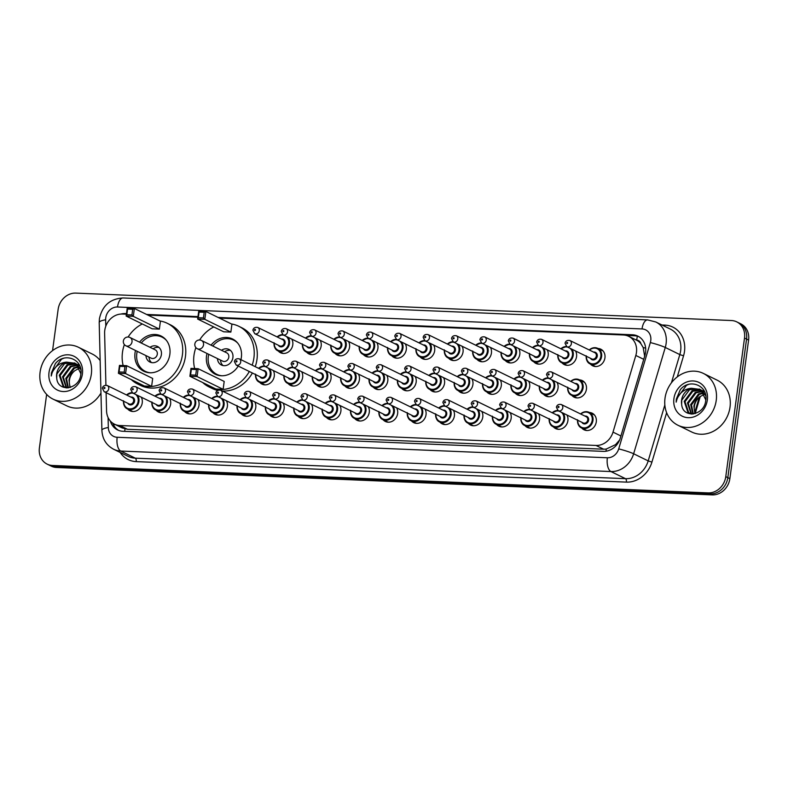 <?xml version="1.0" encoding="UTF-8"?>
<svg xmlns="http://www.w3.org/2000/svg" width="788" height="788" viewBox="0 0 788 788"><rect width="100%" height="100%" fill="white"/><g stroke="black" fill="none" stroke-linecap="round" stroke-linejoin="round"><path stroke-width="1.18" d="M566.887 414.971A9.239 8.038 116.1 0 1 567.912 420.644A9.239 8.038 116.1 0 1 555.648 428.603A9.239 8.038 116.1 0 1 553.393 426.85M538.509 413.779A9.239 8.038 116.1 0 1 539.534 419.462A9.239 8.038 116.1 0 1 527.27 427.411A9.239 8.038 116.1 0 1 525.015 425.668M510.131 412.597A9.239 8.038 116.1 0 1 511.156 418.27A9.239 8.038 116.1 0 1 498.893 426.229A9.239 8.038 116.1 0 1 496.637 424.476M481.764 411.405A9.239 8.038 116.1 0 1 482.778 417.088A9.239 8.038 116.1 0 1 470.525 425.037A9.239 8.038 116.1 0 1 468.259 423.294M453.386 410.223A9.239 8.038 116.1 0 1 454.4 415.897A9.239 8.038 116.1 0 1 442.147 423.855A9.239 8.038 116.1 0 1 439.881 422.102M425.008 409.031A9.239 8.038 116.1 0 1 426.022 414.715A9.239 8.038 116.1 0 1 413.769 422.663A9.239 8.038 116.1 0 1 411.503 420.92M396.63 407.849A9.239 8.038 116.1 0 1 397.644 413.523A9.239 8.038 116.1 0 1 385.391 421.481A9.239 8.038 116.1 0 1 383.126 419.728M368.252 406.657A9.239 8.038 116.1 0 1 369.267 412.341A9.239 8.038 116.1 0 1 357.013 420.29A9.239 8.038 116.1 0 1 354.748 418.546M339.874 405.475A9.239 8.038 116.1 0 1 340.889 411.149A9.239 8.038 116.1 0 1 328.635 419.108A9.239 8.038 116.1 0 1 326.38 417.354M311.496 404.283A9.239 8.038 116.1 0 1 312.511 409.957A9.239 8.038 116.1 0 1 300.258 417.916A9.239 8.038 116.1 0 1 298.002 416.163M283.119 403.101A9.239 8.038 116.1 0 1 284.133 408.775A9.239 8.038 116.1 0 1 271.88 416.734A9.239 8.038 116.1 0 1 269.624 414.981M254.741 401.91A9.239 8.038 116.1 0 1 255.765 407.583A9.239 8.038 116.1 0 1 243.502 415.542A9.239 8.038 116.1 0 1 241.246 413.789M226.363 400.728A9.239 8.038 116.1 0 1 227.387 406.401A9.239 8.038 116.1 0 1 215.124 414.35A9.239 8.038 116.1 0 1 212.868 412.607M197.985 399.536A9.239 8.038 116.1 0 1 199.009 405.209A9.239 8.038 116.1 0 1 186.746 413.168A9.239 8.038 116.1 0 1 184.49 411.415M169.607 398.354A9.239 8.038 116.1 0 1 170.632 404.027A9.239 8.038 116.1 0 1 158.368 411.976A9.239 8.038 116.1 0 1 156.113 410.233M141.229 397.162A9.239 8.038 116.1 0 1 142.254 402.835A9.239 8.038 116.1 0 1 129.99 410.794A9.239 8.038 116.1 0 1 127.735 409.041M589.385 412.479A9.239 8.038 116.1 0 1 592.152 413.188A9.239 8.038 116.1 0 1 596.289 421.836A9.239 8.038 116.1 0 1 584.026 429.785A9.239 8.038 116.1 0 1 581.771 428.042M557.027 382.377A9.239 8.038 116.1 0 1 558.042 388.06A9.239 8.038 116.1 0 1 545.788 396.009A9.239 8.038 116.1 0 1 543.533 394.266M528.649 381.195A9.239 8.038 116.1 0 1 529.674 386.869A9.239 8.038 116.1 0 1 517.411 394.827A9.239 8.038 116.1 0 1 515.155 393.074M500.272 380.003A9.239 8.038 116.1 0 1 501.296 385.687A9.239 8.038 116.1 0 1 489.033 393.636A9.239 8.038 116.1 0 1 486.777 391.892M471.894 378.821A9.239 8.038 116.1 0 1 472.918 384.495A9.239 8.038 116.1 0 1 460.655 392.454A9.239 8.038 116.1 0 1 458.399 390.7M443.516 377.629A9.239 8.038 116.1 0 1 444.54 383.313A9.239 8.038 116.1 0 1 432.277 391.262A9.239 8.038 116.1 0 1 430.021 389.518M415.138 376.447A9.239 8.038 116.1 0 1 416.163 382.121A9.239 8.038 116.1 0 1 403.899 390.08A9.239 8.038 116.1 0 1 401.644 388.326M386.76 375.255A9.239 8.038 116.1 0 1 387.785 380.939A9.239 8.038 116.1 0 1 375.521 388.888A9.239 8.038 116.1 0 1 373.266 387.144M358.392 374.073A9.239 8.038 116.1 0 1 359.407 379.747A9.239 8.038 116.1 0 1 347.153 387.706A9.239 8.038 116.1 0 1 344.888 385.953M330.014 372.882A9.239 8.038 116.1 0 1 331.029 378.565A9.239 8.038 116.1 0 1 318.776 386.514A9.239 8.038 116.1 0 1 316.51 384.771M301.637 371.7A9.239 8.038 116.1 0 1 302.651 377.373A9.239 8.038 116.1 0 1 290.398 385.332A9.239 8.038 116.1 0 1 288.132 383.579M273.259 370.508A9.239 8.038 116.1 0 1 274.273 376.191A9.239 8.038 116.1 0 1 262.02 384.14A9.239 8.038 116.1 0 1 259.754 382.397M579.525 379.895A9.239 8.038 116.1 0 1 582.293 380.604A9.239 8.038 116.1 0 1 586.42 389.242A9.239 8.038 116.1 0 1 574.166 397.201A9.239 8.038 116.1 0 1 571.911 395.448M433.656 345.046A9.239 8.038 116.1 0 1 434.671 350.719A9.239 8.038 116.1 0 1 422.417 358.678A9.239 8.038 116.1 0 1 420.162 356.925M405.278 343.854A9.239 8.038 116.1 0 1 406.303 349.537A9.239 8.038 116.1 0 1 394.039 357.486A9.239 8.038 116.1 0 1 391.784 355.743M547.168 349.793A9.239 8.038 116.1 0 1 548.182 355.467A9.239 8.038 116.1 0 1 535.929 363.426A9.239 8.038 116.1 0 1 533.663 361.672M376.9 342.672A9.239 8.038 116.1 0 1 377.925 348.345A9.239 8.038 116.1 0 1 365.662 356.304A9.239 8.038 116.1 0 1 363.406 354.551M575.545 350.975A9.239 8.038 116.1 0 1 576.56 356.659A9.239 8.038 116.1 0 1 564.306 364.608A9.239 8.038 116.1 0 1 562.041 362.864M462.034 346.228A9.239 8.038 116.1 0 1 463.048 351.911A9.239 8.038 116.1 0 1 450.795 359.86A9.239 8.038 116.1 0 1 448.539 358.116M518.79 348.601A9.239 8.038 116.1 0 1 519.804 354.285A9.239 8.038 116.1 0 1 507.551 362.234A9.239 8.038 116.1 0 1 505.285 360.49M490.412 347.419A9.239 8.038 116.1 0 1 491.426 353.093A9.239 8.038 116.1 0 1 479.173 361.052A9.239 8.038 116.1 0 1 476.917 359.298M348.523 341.48A9.239 8.038 116.1 0 1 349.547 347.163A9.239 8.038 116.1 0 1 337.284 355.112A9.239 8.038 116.1 0 1 335.028 353.369M320.145 340.298A9.239 8.038 116.1 0 1 321.169 345.971A9.239 8.038 116.1 0 1 308.906 353.93A9.239 8.038 116.1 0 1 306.65 352.177M291.767 339.106A9.239 8.038 116.1 0 1 292.791 344.789A9.239 8.038 116.1 0 1 280.528 352.738A9.239 8.038 116.1 0 1 278.272 350.995M598.033 348.493A9.239 8.038 116.1 0 1 600.801 349.202A9.239 8.038 116.1 0 1 604.938 357.841A9.239 8.038 116.1 0 1 592.684 365.799A9.239 8.038 116.1 0 1 590.419 364.046M106.104 392.67L106.557 410.922A17.326 15.08 -63.9 0 0 114.467 424.18A17.326 15.08 -63.9 0 0 119.806 425.52L595.994 445.447A17.326 15.08 -63.9 0 0 613.015 432.11L635.817 355.457A17.326 15.08 -63.9 0 0 636.448 352.531A17.326 15.08 -63.9 0 0 628.706 336.328A17.326 15.08 -63.9 0 0 623.367 334.989L219.438 318.096M644.702 356.57L643.185 347.528L640.92 343.745A5.772 5.023 -63.9 0 0 636.665 340.111A17.326 7.969 -87.6 0 1 637.423 336.21M636.665 340.111L636.399 340.101A17.326 15.08 116.1 0 1 640.92 343.745M114.467 424.18L122.14 427.933L127.479 429.283L603.667 449.199L606.228 449.071L615.556 444.639L619.604 440.009M636.399 340.101L628.706 336.328M126.395 314.205L122.435 314.038A17.326 15.08 -63.9 0 0 104.617 333.235L105.917 385.174M197.896 317.19L147.927 315.101M110.33 421.009A17.326 15.08 -63.9 0 0 117.589 429.943A17.326 15.08 -63.9 0 0 122.918 431.282L603.273 451.376A17.326 15.08 -63.9 0 0 620.294 438.049L644.939 355.24A17.326 15.08 -63.9 0 0 645.569 352.315A17.326 15.08 -63.9 0 0 637.817 336.112A17.326 15.08 -63.9 0 0 632.488 334.772L218.089 317.436M626.273 335.432L634.527 335.777A17.326 15.08 116.1 0 1 638.822 336.663M52.56 350.611L58.135 309.359A17.326 15.08 116.1 0 1 75.786 293.106L731.431 320.529A17.326 15.08 116.1 0 1 736.76 321.868A17.326 15.08 116.1 0 1 744.512 338.072L725.778 476.641A17.326 15.08 116.1 0 1 708.126 492.894L52.481 465.472A17.326 15.08 116.1 0 1 47.152 464.132A17.326 15.08 116.1 0 1 39.4 447.929L46.64 394.394M736.76 321.868L740.848 323.868A17.326 15.08 116.1 0 1 748.6 340.071L729.865 478.641L727.826 477.636A17.326 15.08 116.1 0 1 710.175 493.899L54.53 466.466A17.326 15.08 116.1 0 1 49.191 465.127A17.326 15.08 116.1 0 0 54.53 466.466L710.175 493.899A17.326 15.08 116.1 0 0 727.826 477.636L746.561 339.076L727.826 477.636L725.778 476.641M738.809 322.873A17.326 15.08 116.1 0 1 746.561 339.076A17.326 15.08 116.1 0 0 738.809 322.873M197.975 316.599L146.588 314.451M126.474 313.604L125.39 313.565A17.326 15.08 -63.9 0 0 121.027 314.048M118.624 430.396A17.326 15.08 116.1 0 1 112.753 423.176M729.865 478.641A17.326 15.08 116.1 0 1 712.214 494.894L56.569 467.471A17.326 15.08 116.1 0 1 51.24 466.132L47.152 464.132M665.013 398.245A28.87 25.127 116.1 0 1 703.32 373.394A28.87 25.127 116.1 0 1 716.233 400.393A28.87 25.127 116.1 0 1 677.926 425.244A28.87 25.127 116.1 0 1 665.013 398.245M703.32 373.394L717.11 380.141A28.87 25.127 116.1 0 1 730.023 407.14A28.87 25.127 116.1 0 1 691.716 432.001L677.926 425.244M701.192 390.218L692.819 391.232L684.999 401.752L688.761 412.754L689.825 413.444M690.219 413.661L691.086 414.025M700.818 389.952L692.012 390.838L684.191 401.358L687.944 412.36L691.913 414.055M702.571 391.498L696.06 392.818L688.239 403.338L691.559 413.995M702.236 391.153L695.252 392.424L687.431 402.944L691.115 413.887M703.792 393.104L699.311 394.404L691.49 404.924L693.322 413.966M703.507 392.67L698.493 394.01L690.672 404.53L692.849 414.015M695.371 413.503A13.051 11.357 116.1 0 1 694.366 406.332A13.051 11.357 116.1 0 1 699.665 396.886C696.523 399.339 694.612 402.412 693.923 406.115L694.849 413.661M705.703 395.684L701.694 390.395L700.079 389.42L691.401 388.257A13.051 11.357 116.1 0 0 681.6 400.087A13.051 11.357 116.1 0 0 681.64 404.086C682.428 419.019 704.374 415.769 705.693 400.678C708.648 385.647 689.52 377.856 680.29 389.735L676.321 399.083L676.163 402.146L676.971 399.201C679.65 392.641 684.457 388.986 691.401 388.257M699.665 389.223L689.579 389.646L681.758 400.166L681.64 404.086M705.792 399.9L700.887 389.991L699.271 389.016M704.541 391.705L702.512 390.612L704.669 392M707.328 400.018A18.823 16.39 116.1 0 1 688.141 417.689A18.823 16.39 116.1 0 1 673.917 398.62A18.823 16.39 116.1 0 1 693.105 380.949A18.823 16.39 116.1 0 1 707.328 400.018M699.665 396.886L704.433 394.246M688.416 384.465L686.447 385.322L676.409 399.122L676.163 402.146M194.675 368.548A33.776 29.402 116.1 0 1 193.976 355.368A33.776 29.402 116.1 0 1 195.887 347.587M199.62 340.002A4.62 4.62 0 0 0 197.394 348.769A4.62 4.019 -63.9 0 0 198.822 349.123A4.62 4.019 -63.9 0 0 203.531 344.789A4.62 4.019 -63.9 0 0 201.462 340.475A4.62 4.62 0 0 0 199.62 340.002A33.776 29.402 116.1 0 1 213.784 326.951M231.436 323.966A33.776 29.402 116.1 0 1 238.794 326.281A33.776 29.402 116.1 0 1 253.913 357.87A33.776 29.402 116.1 0 1 252.17 365.179M238.794 326.281L241.857 327.788A33.776 29.402 116.1 0 1 256.977 359.377A33.776 29.402 116.1 0 1 255.233 366.676M211.056 345.174A19.631 17.09 116.1 0 1 232.578 338.988A19.631 17.09 116.1 0 1 241.364 357.348A19.631 17.09 116.1 0 1 240.921 359.663M238.222 366.065A19.631 17.09 116.1 0 1 215.311 374.251A19.631 17.09 116.1 0 1 206.525 355.89A19.631 17.09 116.1 0 1 206.998 353.467M230.864 332.103L231.928 324.213L205.885 311.457L204.821 319.347L230.864 332.103L223.694 331.797L197.65 319.051L198.714 311.161L205.885 311.457L204.2 312.294L199.078 312.078L198.31 317.712L203.432 317.928L204.2 312.294M249.323 371.503A33.776 29.402 116.1 0 1 209.096 386.957A33.776 29.402 116.1 0 1 202.743 382.564M223.132 389.331L224.196 381.441L198.143 368.695L197.079 376.575L223.132 389.331L215.961 389.026L189.908 376.28L190.972 368.39L198.143 368.695L196.458 369.523L191.336 369.306L190.578 374.94L195.7 375.157L196.458 369.523M252.387 373A33.776 29.402 116.1 0 1 222.393 391.065M217.557 390.385A33.776 29.402 116.1 0 1 212.159 388.454L209.096 386.957M203.432 317.928L204.821 319.347L197.65 319.051L198.31 317.712M195.7 375.157L197.079 376.575L189.908 376.28L190.578 374.94M191.336 369.306L190.972 368.39M199.078 312.078L198.714 311.161M221.98 375.787A19.05 16.587 116.1 0 1 216.838 374.359A19.05 16.587 116.1 0 1 208.318 356.54A19.05 16.587 116.1 0 1 208.741 354.324M212.799 346.021A19.05 16.587 116.1 0 1 233.603 340.13A19.05 16.587 116.1 0 1 237.877 343.312M217.458 358.589A8.658 7.535 -63.9 0 0 221.408 365.021A8.658 7.535 -63.9 0 0 232.903 357.565A8.658 7.535 -63.9 0 0 229.032 349.468A8.658 7.535 -63.9 0 0 221.526 350.296M197.394 348.769L222.679 361.14A4.62 4.019 -63.9 0 0 228.806 357.171A4.62 4.019 -63.9 0 0 226.737 352.847L201.462 340.475M230.46 350.424A8.658 7.535 -63.9 0 0 224.59 351.793M220.532 360.086A8.658 7.535 -63.9 0 0 223.043 365.573M123.164 365.553A33.776 29.402 116.1 0 1 122.475 352.374A33.776 29.402 116.1 0 1 124.386 344.592M128.119 337.018A4.62 4.62 0 0 0 125.893 345.774A4.62 4.019 -63.9 0 0 127.311 346.139A4.62 4.019 -63.9 0 0 132.02 341.795A4.62 4.019 -63.9 0 0 129.951 337.481A4.62 4.62 0 0 0 128.119 337.018A33.776 29.402 116.1 0 1 142.283 323.957M159.925 320.972A33.776 29.402 116.1 0 1 167.292 323.297A33.776 29.402 116.1 0 1 182.402 354.886A33.776 29.402 116.1 0 1 137.585 383.963A33.776 29.402 116.1 0 1 131.241 379.57M167.292 323.297L170.356 324.794A33.776 29.402 116.1 0 1 185.466 356.383A33.776 29.402 116.1 0 1 140.648 385.47L137.585 383.963M139.555 342.179A19.631 17.09 116.1 0 1 161.067 335.993A19.631 17.09 116.1 0 1 169.853 354.354A19.631 17.09 116.1 0 1 143.81 371.266A19.631 17.09 116.1 0 1 135.024 352.906A19.631 17.09 116.1 0 1 135.487 350.473M159.363 329.108L160.427 321.218L134.374 308.472L133.31 316.352L159.363 329.108L152.192 328.803L126.139 316.057L127.203 308.167L134.374 308.472L132.689 309.3L127.567 309.093L126.809 314.727L131.931 314.934L132.689 309.3M151.621 386.337L152.685 378.447L126.641 365.701L125.578 373.591L151.621 386.337L144.45 386.041L118.407 373.285L119.471 365.396L126.641 365.701L124.957 366.538L119.835 366.321L119.067 371.956L124.189 372.163L124.957 366.538M131.931 314.934L133.31 316.352L126.139 316.057L126.809 314.727M124.189 372.163L125.578 373.591L118.407 373.285L119.067 371.956M119.835 366.321L119.471 365.396M127.567 309.093L127.203 308.167M150.469 372.793A19.05 16.587 116.1 0 1 145.337 371.365A19.05 16.587 116.1 0 1 136.807 353.546A19.05 16.587 116.1 0 1 137.23 351.33M141.298 343.036A19.05 16.587 116.1 0 1 162.092 337.146A19.05 16.587 116.1 0 1 166.367 340.327M145.957 355.595A8.658 7.535 -63.9 0 0 149.907 362.037A8.658 7.535 -63.9 0 0 161.402 354.58A8.658 7.535 -63.9 0 0 157.521 346.474A8.658 7.535 -63.9 0 0 150.016 347.301M125.893 345.774L151.168 358.156A4.62 4.019 -63.9 0 0 157.304 354.176A4.62 4.019 -63.9 0 0 155.236 349.852L129.951 337.481M158.959 347.429A8.658 7.535 -63.9 0 0 153.079 348.798M149.021 357.102A8.658 7.535 -63.9 0 0 151.532 362.579M40.099 372.103A28.87 25.127 116.1 0 1 78.406 347.252A28.87 25.127 116.1 0 1 91.319 374.251A28.87 25.127 116.1 0 1 53.013 399.112A28.87 25.127 116.1 0 1 40.099 372.103M78.406 347.252L92.196 353.999A28.87 25.127 116.1 0 1 100.155 360.569M76.278 364.076L67.906 365.09L60.085 375.61L63.848 386.613L64.912 387.302M65.315 387.519L66.172 387.883M75.914 363.81L67.098 364.696L59.277 375.216L63.04 386.219L67 387.913M77.657 365.356L71.156 366.676L63.335 377.196L66.645 387.854M77.323 365.011L70.339 366.282L62.518 376.802L66.202 387.745M78.879 366.962L74.397 368.262L66.576 378.782L68.408 387.824M78.593 366.528L73.589 367.868L65.768 378.388L67.935 387.873M70.457 387.361A13.051 11.357 116.1 0 1 69.452 380.19A13.051 11.357 116.1 0 1 74.752 370.744C71.609 373.197 69.699 376.28 69.009 379.974L69.935 387.519M80.8 369.542L76.791 364.253L75.165 363.278L66.487 362.116A13.051 11.357 116.1 0 0 56.687 373.945A13.051 11.357 116.1 0 0 56.726 377.945C57.514 392.877 79.46 389.627 80.78 374.536C83.735 359.505 64.606 351.724 55.377 363.593L51.407 372.941L51.25 376.004L52.057 373.059C54.736 366.499 59.543 362.844 66.487 362.116M74.761 363.081L64.665 363.504L56.844 374.024L56.726 377.945M80.878 373.758L75.973 363.849L74.358 362.874M79.627 365.563L77.598 364.47L79.765 365.859M82.415 373.876A18.823 16.39 116.1 0 1 63.227 391.547A18.823 16.39 116.1 0 1 49.014 372.478A18.823 16.39 116.1 0 1 68.192 354.807A18.823 16.39 116.1 0 1 82.415 373.876M74.752 370.744L79.519 368.104M100.963 393.045A28.87 25.127 116.1 0 1 66.803 405.859L53.013 399.112M63.503 358.323L61.533 359.18L51.496 372.98L51.25 376.004M643.717 359.328L635.817 355.457M606.061 451.219A17.326 7.969 -87.6 0 1 606.228 449.071M615.556 444.639A17.326 1.615 16.6 0 1 616.649 444.934M124.78 431.361A17.326 7.969 -87.6 0 1 124.967 428.938M643.185 347.528A17.326 1.615 16.6 0 1 645.668 348.197M113.561 424.978A17.326 4.383 -1.4 0 1 114.999 424.436M620.914 435.981L613.015 432.11M603.667 449.199L595.994 445.447M127.479 429.283L119.806 425.52M634.527 335.777L632.488 334.772M108.084 417.561L108.33 427.539A11.544 10.047 -63.9 0 0 117.166 437.271L607.361 457.779A11.544 10.047 -63.9 0 0 618.708 448.894L650.336 342.583A11.544 10.047 -63.9 0 0 650.76 340.633A11.544 10.047 -63.9 0 0 642.033 328.941L117.52 306.995A11.544 10.047 -63.9 0 0 105.75 317.84A11.544 10.047 -63.9 0 0 105.641 319.8L105.799 326.193M655.774 321.967A23.098 20.104 116.1 0 1 666.106 343.568A23.098 20.104 116.1 0 1 665.269 347.469L679.817 354.59A23.098 20.104 -63.9 0 0 680.665 350.69A23.098 20.104 -63.9 0 0 670.332 329.089L655.774 321.967L647.628 319.908A11.544 5.309 92.4 0 0 642.033 328.941M647.628 319.908L123.105 297.962C110.133 298.731 102.233 305.665 99.416 318.785L99.199 322.587A11.544 2.916 -1.4 0 1 105.641 319.8M661.95 324.991L664.875 325.109A2.886 1.33 -87.6 0 1 664.58 326.281M664.875 325.109A25.984 22.616 116.1 0 1 684.496 351.418A25.984 22.616 116.1 0 1 683.551 355.812L677.276 376.9M666.628 412.705L651.922 462.113A25.984 22.616 116.1 0 1 626.391 482.118L136.196 461.61A25.984 22.616 116.1 0 1 120.16 452.45M708.126 492.894L712.214 494.894M744.512 338.072L748.6 340.071M52.481 465.472L56.569 467.471M650.336 342.583A11.544 1.074 16.6 0 1 665.269 347.469L633.641 453.77L648.189 460.901L664.836 404.943M618.708 448.894A11.544 1.074 16.6 0 1 633.641 453.77A23.098 20.104 116.1 0 1 610.936 471.549L625.495 478.671A23.098 20.104 -63.9 0 0 648.189 460.901L651.922 462.113M671.425 382.801L679.817 354.59L683.551 355.812M607.361 457.779A11.544 5.309 92.4 0 0 610.936 471.549L120.741 451.041L135.3 458.163L625.495 478.671A2.886 1.33 -87.6 0 1 626.391 482.118M117.166 437.271A11.544 5.309 92.4 0 0 120.741 451.041A23.098 20.104 116.1 0 1 113.639 449.249L128.188 456.38A23.098 20.104 -63.9 0 0 135.3 458.163A2.886 1.33 -87.6 0 1 136.196 461.61M99.199 322.587L101.898 430.327A11.544 2.916 -1.4 0 1 108.33 427.539M123.105 297.962A11.544 5.309 92.4 0 0 117.52 306.995M126.415 314.057L125.39 313.565M694.839 412.154L699.291 397.191M589.257 349.98A8.658 7.535 116.1 0 1 597.737 348.345A8.658 7.535 116.1 0 1 601.618 356.442A8.658 7.535 116.1 0 1 590.123 363.908A8.658 7.535 116.1 0 1 586.203 356.196M586.449 356.314A8.087 7.033 -63.9 0 0 592.891 363.889A8.087 7.033 -63.9 0 0 600.85 356.304A8.087 7.033 -63.9 0 0 597.481 348.867A8.087 7.033 -63.9 0 0 589.493 350.089M593.571 352.088A4.038 3.516 116.1 0 1 597.265 356.146A4.038 3.516 116.1 0 1 594.349 359.771A4.038 3.516 116.1 0 1 590.527 358.313M566.877 346.74L591.896 358.983A3.467 3.014 -63.9 0 0 594.95 352.768L569.921 340.514A3.467 3.014 116.1 0 1 566.877 346.74L565.026 343.213C565.626 340.958 567.261 340.052 569.921 340.514M566.611 342.977A0.581 0.502 -63.9 0 0 567.636 343.016A0.581 0.502 -63.9 0 0 566.611 342.977M571.743 349.114A8.658 7.535 116.1 0 1 573.24 355.26A8.658 7.535 116.1 0 1 561.745 362.716A8.658 7.535 116.1 0 1 557.825 355.014M558.071 355.132A8.087 7.033 -63.9 0 0 564.513 362.707A8.087 7.033 -63.9 0 0 572.472 355.112A8.087 7.033 -63.9 0 0 569.951 348.247M565.193 350.906A4.038 3.516 116.1 0 1 568.887 354.964A4.038 3.516 116.1 0 1 565.971 358.589A4.038 3.516 116.1 0 1 562.149 357.131M538.5 345.548L563.519 357.801A3.467 3.014 -63.9 0 0 566.572 351.576L541.543 339.323A3.467 3.014 116.1 0 1 538.5 345.548L536.648 342.031C537.249 339.766 538.884 338.87 541.543 339.323M538.234 341.785A0.581 0.502 -63.9 0 0 539.258 341.834A0.581 0.502 -63.9 0 0 538.234 341.785M560.879 348.788A8.658 7.535 116.1 0 1 566.444 346.484L560.81 348.759M567.636 347.104A8.087 7.033 -63.9 0 0 561.115 348.907M543.365 347.932A8.658 7.535 116.1 0 1 544.863 354.068A8.658 7.535 116.1 0 1 533.368 361.534A8.658 7.535 116.1 0 1 529.447 353.822M529.694 353.94A8.087 7.033 -63.9 0 0 536.135 361.515A8.087 7.033 -63.9 0 0 544.094 353.93A8.087 7.033 -63.9 0 0 541.573 347.055M536.815 349.714A4.038 3.516 116.1 0 1 540.509 353.773A4.038 3.516 116.1 0 1 537.593 357.397A4.038 3.516 116.1 0 1 533.771 355.94M510.122 344.356L535.141 356.609A3.467 3.014 -63.9 0 0 538.194 350.394L513.165 338.141A3.467 3.014 116.1 0 1 510.122 344.356L508.27 340.84C508.871 338.574 510.506 337.678 513.165 338.141M509.856 340.603A0.581 0.502 -63.9 0 0 510.88 340.643A0.581 0.502 -63.9 0 0 509.856 340.603M532.501 347.597A8.658 7.535 116.1 0 1 538.066 345.292L532.432 347.567M539.258 345.922A8.087 7.033 -63.9 0 0 532.737 347.715M514.988 346.74A8.658 7.535 116.1 0 1 516.485 352.886A8.658 7.535 116.1 0 1 504.99 360.343A8.658 7.535 116.1 0 1 501.07 352.64M501.316 352.758A8.087 7.033 -63.9 0 0 507.758 360.333A8.087 7.033 -63.9 0 0 515.716 352.738A8.087 7.033 -63.9 0 0 513.195 345.863M508.447 348.532A4.038 3.516 116.1 0 1 512.131 352.591A4.038 3.516 116.1 0 1 509.215 356.215A4.038 3.516 116.1 0 1 505.394 354.758M481.744 343.174L506.773 355.427A3.467 3.014 -63.9 0 0 509.816 349.202L484.787 336.949A3.467 3.014 116.1 0 1 481.744 343.174L479.892 339.658C480.493 337.392 482.128 336.486 484.787 336.949M481.478 339.411A0.581 0.502 -63.9 0 0 482.502 339.461A0.581 0.502 -63.9 0 0 481.478 339.411M504.123 346.415A8.658 7.535 116.1 0 1 509.688 344.11L504.054 346.385M510.88 344.73A8.087 7.033 -63.9 0 0 504.359 346.533M486.61 345.558A8.658 7.535 116.1 0 1 488.107 351.694A8.658 7.535 116.1 0 1 476.612 359.151A8.658 7.535 116.1 0 1 472.692 351.448M472.938 351.566A8.087 7.033 -63.9 0 0 479.38 359.141A8.087 7.033 -63.9 0 0 487.339 351.556A8.087 7.033 -63.9 0 0 484.817 344.681M480.069 347.341A4.038 3.516 116.1 0 1 483.753 351.399A4.038 3.516 116.1 0 1 480.838 355.024A4.038 3.516 116.1 0 1 477.016 353.566M453.366 341.982L478.395 354.236A3.467 3.014 -63.9 0 0 481.438 348.01L456.41 335.767A3.467 3.014 116.1 0 1 453.366 341.982L451.514 338.466C452.125 336.2 453.75 335.304 456.41 335.767M453.1 338.229A0.581 0.502 -63.9 0 0 454.124 338.269A0.581 0.502 -63.9 0 0 453.1 338.229M475.745 345.223A8.658 7.535 116.1 0 1 481.31 342.918M482.502 343.548A8.087 7.033 -63.9 0 0 475.982 345.341M458.232 344.366A8.658 7.535 116.1 0 1 459.729 350.512A8.658 7.535 116.1 0 1 448.244 357.969A8.658 7.535 116.1 0 1 444.324 350.266M444.56 350.384A8.087 7.033 -63.9 0 0 451.012 357.959A8.087 7.033 -63.9 0 0 458.961 350.364A8.087 7.033 -63.9 0 0 456.439 343.489M451.691 346.159A4.038 3.516 116.1 0 1 455.375 350.217A4.038 3.516 116.1 0 1 452.46 353.842A4.038 3.516 116.1 0 1 448.638 352.384M424.988 340.8L450.017 353.054A3.467 3.014 -63.9 0 0 453.061 346.828L428.032 334.575A3.467 3.014 116.1 0 1 424.988 340.8L423.136 337.284C423.747 335.018 425.372 334.112 428.032 334.575M424.722 337.037A0.581 0.502 -63.9 0 0 425.747 337.087A0.581 0.502 -63.9 0 0 424.722 337.037M447.367 344.041A8.658 7.535 116.1 0 1 452.933 341.736M454.134 342.356A8.087 7.033 -63.9 0 0 447.604 344.159M429.854 343.184A8.658 7.535 116.1 0 1 431.351 349.32A8.658 7.535 116.1 0 1 419.866 356.777A8.658 7.535 116.1 0 1 415.946 349.074M416.182 349.192A8.087 7.033 -63.9 0 0 422.634 356.767A8.087 7.033 -63.9 0 0 430.583 349.173A8.087 7.033 -63.9 0 0 428.071 342.307M423.314 344.967A4.038 3.516 116.1 0 1 426.998 349.025A4.038 3.516 116.1 0 1 424.082 352.65A4.038 3.516 116.1 0 1 420.26 351.192M396.61 339.608L421.639 351.862A3.467 3.014 -63.9 0 0 424.683 345.636L399.654 333.393A3.467 3.014 116.1 0 1 396.61 339.608L394.758 336.092C395.369 333.826 396.994 332.93 399.654 333.393M396.344 335.855A0.581 0.502 -63.9 0 0 397.369 335.895A0.581 0.502 -63.9 0 0 396.344 335.855M418.989 342.849A8.658 7.535 116.1 0 1 424.555 340.544M425.756 341.174A8.087 7.033 -63.9 0 0 419.226 342.967M401.476 341.992A8.658 7.535 116.1 0 1 402.973 348.138A8.658 7.535 116.1 0 1 391.488 355.595A8.658 7.535 116.1 0 1 387.568 347.892M387.804 348.01A8.087 7.033 -63.9 0 0 394.256 355.585A8.087 7.033 -63.9 0 0 402.205 347.991A8.087 7.033 -63.9 0 0 399.693 341.115M394.936 343.785A4.038 3.516 116.1 0 1 398.62 347.843A4.038 3.516 116.1 0 1 395.704 351.468A4.038 3.516 116.1 0 1 391.892 350.01M368.232 338.426L393.261 350.68A3.467 3.014 -63.9 0 0 396.305 344.454L371.276 332.201A3.467 3.014 116.1 0 1 368.232 338.426L366.381 334.91C366.991 332.644 368.617 331.738 371.276 332.201M367.966 334.664A0.581 0.502 -63.9 0 0 368.991 334.713A0.581 0.502 -63.9 0 0 367.966 334.664M390.612 341.667A8.658 7.535 116.1 0 1 396.177 339.362M397.379 339.983A8.087 7.033 -63.9 0 0 390.848 341.785M373.098 340.81A8.658 7.535 116.1 0 1 374.596 346.947A8.658 7.535 116.1 0 1 363.11 354.403A8.658 7.535 116.1 0 1 359.19 346.7M359.426 346.819A8.087 7.033 -63.9 0 0 365.878 354.393A8.087 7.033 -63.9 0 0 373.827 346.799A8.087 7.033 -63.9 0 0 371.315 339.933M366.558 342.593A4.038 3.516 116.1 0 1 370.242 346.651A4.038 3.516 116.1 0 1 367.326 350.276A4.038 3.516 116.1 0 1 363.514 348.818M339.855 337.234L364.883 349.488A3.467 3.014 -63.9 0 0 367.927 343.263L342.908 331.019A3.467 3.014 116.1 0 1 339.855 337.234L338.003 333.718C338.613 331.452 340.249 330.556 342.908 331.019M339.589 333.482A0.581 0.502 -63.9 0 0 340.613 333.521A0.581 0.502 -63.9 0 0 339.589 333.482M362.234 340.475A8.658 7.535 116.1 0 1 367.799 338.17L362.175 340.446M369.001 338.801A8.087 7.033 -63.9 0 0 362.47 340.593M344.72 339.618A8.658 7.535 116.1 0 1 346.218 345.765A8.658 7.535 116.1 0 1 334.733 353.221A8.658 7.535 116.1 0 1 330.812 345.518M331.049 345.636A8.087 7.033 -63.9 0 0 337.5 353.211A8.087 7.033 -63.9 0 0 345.459 345.617A8.087 7.033 -63.9 0 0 342.938 338.741M338.18 341.411A4.038 3.516 116.1 0 1 341.874 345.469A4.038 3.516 116.1 0 1 338.948 349.094A4.038 3.516 116.1 0 1 335.136 347.626M311.477 336.052L336.506 348.306A3.467 3.014 -63.9 0 0 339.549 342.081L314.53 329.827A3.467 3.014 116.1 0 1 311.477 336.052L309.625 332.536C310.236 330.271 311.871 329.364 314.53 329.827M311.211 332.29A0.581 0.502 -63.9 0 0 312.235 332.339A0.581 0.502 -63.9 0 0 311.211 332.29M333.856 339.293A8.658 7.535 116.1 0 1 339.431 336.988L333.797 339.264M340.623 337.609A8.087 7.033 -63.9 0 0 334.102 339.411M316.352 338.436A8.658 7.535 116.1 0 1 317.85 344.573A8.658 7.535 116.1 0 1 306.355 352.029A8.658 7.535 116.1 0 1 302.434 344.326M302.671 344.445A8.087 7.033 -63.9 0 0 309.123 352.019A8.087 7.033 -63.9 0 0 317.081 344.425A8.087 7.033 -63.9 0 0 314.56 337.559M309.802 340.219A4.038 3.516 116.1 0 1 313.496 344.277A4.038 3.516 116.1 0 1 310.57 347.902A4.038 3.516 116.1 0 1 306.759 346.444M283.099 334.861L308.128 347.114A3.467 3.014 -63.9 0 0 311.171 340.889L286.152 328.645A3.467 3.014 116.1 0 1 283.099 334.861L281.257 331.344C281.858 329.079 283.493 328.182 286.152 328.645M282.833 331.108A0.581 0.502 -63.9 0 0 283.857 331.147A0.581 0.502 -63.9 0 0 282.833 331.108M305.478 338.101A8.658 7.535 116.1 0 1 311.053 335.796M312.245 336.427A8.087 7.033 -63.9 0 0 305.724 338.219M287.975 337.244A8.658 7.535 116.1 0 1 289.472 343.391A8.658 7.535 116.1 0 1 277.977 350.847A8.658 7.535 116.1 0 1 274.057 343.144M274.293 343.263A8.087 7.033 -63.9 0 0 280.745 350.837A8.087 7.033 -63.9 0 0 288.704 343.243A8.087 7.033 -63.9 0 0 286.182 336.368M281.424 339.037A4.038 3.516 116.1 0 1 285.118 343.095A4.038 3.516 116.1 0 1 282.193 346.72A4.038 3.516 116.1 0 1 278.381 345.252M254.721 333.679L279.75 345.932A3.467 3.014 -63.9 0 0 282.793 339.707L257.774 327.453A3.467 3.014 116.1 0 1 254.721 333.679L252.879 330.152C253.48 327.897 255.115 326.99 257.774 327.453M254.455 329.916A0.581 0.502 -63.9 0 0 255.479 329.965A0.581 0.502 -63.9 0 0 254.455 329.916M277.1 336.919A8.658 7.535 116.1 0 1 282.675 334.614M283.867 335.235A8.087 7.033 -63.9 0 0 277.346 337.037M570.739 381.372A8.658 7.535 116.1 0 1 579.229 379.747A8.658 7.535 116.1 0 1 583.1 387.844A8.658 7.535 116.1 0 1 571.615 395.3A8.658 7.535 116.1 0 1 567.695 387.597M567.931 387.716A8.087 7.033 -63.9 0 0 574.383 395.29A8.087 7.033 -63.9 0 0 582.332 387.706A8.087 7.033 -63.9 0 0 578.963 380.269A8.087 7.033 -63.9 0 0 570.975 381.49M575.063 383.49A4.038 3.516 116.1 0 1 578.747 387.548A4.038 3.516 116.1 0 1 575.831 391.173A4.038 3.516 116.1 0 1 572.009 389.715M573.388 390.385A3.467 3.014 -63.9 0 0 576.432 384.16L551.403 371.916A3.467 3.014 116.1 0 1 548.359 378.132L573.388 390.385M549.118 374.418A0.581 0.502 -63.9 0 0 548.093 374.379A0.581 0.502 -63.9 0 0 549.118 374.418M542.361 380.19A8.658 7.535 116.1 0 1 547.926 377.885M553.225 380.515A8.658 7.535 116.1 0 1 554.722 386.662A8.658 7.535 116.1 0 1 543.237 394.118A8.658 7.535 116.1 0 1 539.317 386.416M539.553 386.534A8.087 7.033 -63.9 0 0 546.005 394.108A8.087 7.033 -63.9 0 0 553.954 386.514A8.087 7.033 -63.9 0 0 551.442 379.639M549.128 378.506A8.087 7.033 -63.9 0 0 542.597 380.309M546.685 382.308A4.038 3.516 116.1 0 1 550.369 386.366A4.038 3.516 116.1 0 1 547.453 389.991A4.038 3.516 116.1 0 1 543.631 388.533M545.01 389.203A3.467 3.014 -63.9 0 0 548.054 382.978L523.025 370.724A3.467 3.014 116.1 0 1 519.981 376.95L545.01 389.203M520.74 373.236A0.581 0.502 -63.9 0 0 519.716 373.187A0.581 0.502 -63.9 0 0 520.74 373.236M513.983 378.998A8.658 7.535 116.1 0 1 519.548 376.694M524.847 379.333A8.658 7.535 116.1 0 1 526.345 385.47A8.658 7.535 116.1 0 1 514.86 392.926A8.658 7.535 116.1 0 1 510.939 385.224M511.176 385.342A8.087 7.033 -63.9 0 0 517.627 392.916A8.087 7.033 -63.9 0 0 525.576 385.322A8.087 7.033 -63.9 0 0 523.065 378.457M520.75 377.324A8.087 7.033 -63.9 0 0 514.219 379.117M518.307 381.116A4.038 3.516 116.1 0 1 521.991 385.174A4.038 3.516 116.1 0 1 519.075 388.799A4.038 3.516 116.1 0 1 515.263 387.341M516.632 388.011A3.467 3.014 -63.9 0 0 519.676 381.786L494.647 369.542A3.467 3.014 116.1 0 1 491.604 375.758L516.632 388.011M492.362 372.044A0.581 0.502 -63.9 0 0 491.338 372.005A0.581 0.502 -63.9 0 0 492.362 372.044M485.605 377.816A8.658 7.535 116.1 0 1 491.17 375.512M496.47 378.141A8.658 7.535 116.1 0 1 497.967 384.288A8.658 7.535 116.1 0 1 486.482 391.744A8.658 7.535 116.1 0 1 482.561 384.042M482.798 384.16A8.087 7.033 -63.9 0 0 489.249 391.734A8.087 7.033 -63.9 0 0 497.198 384.14A8.087 7.033 -63.9 0 0 494.687 377.265M492.372 376.132A8.087 7.033 -63.9 0 0 485.841 377.935M489.929 379.934A4.038 3.516 116.1 0 1 493.613 383.992A4.038 3.516 116.1 0 1 490.697 387.617A4.038 3.516 116.1 0 1 486.885 386.159M488.255 386.829A3.467 3.014 -63.9 0 0 491.298 380.604L466.279 368.351A3.467 3.014 116.1 0 1 463.226 374.576L488.255 386.829M463.984 370.862A0.581 0.502 -63.9 0 0 462.96 370.813A0.581 0.502 -63.9 0 0 463.984 370.862M457.227 376.625A8.658 7.535 116.1 0 1 462.802 374.32L457.168 376.595M468.092 376.959A8.658 7.535 116.1 0 1 469.589 383.096A8.658 7.535 116.1 0 1 458.104 390.553A8.658 7.535 116.1 0 1 454.184 382.85M454.42 382.968A8.087 7.033 -63.9 0 0 460.872 390.543A8.087 7.033 -63.9 0 0 468.83 382.948A8.087 7.033 -63.9 0 0 466.309 376.083M463.994 374.95A8.087 7.033 -63.9 0 0 457.473 376.743M461.551 378.742A4.038 3.516 116.1 0 1 465.245 382.801A4.038 3.516 116.1 0 1 462.32 386.425A4.038 3.516 116.1 0 1 458.508 384.968M459.877 385.637A3.467 3.014 -63.9 0 0 462.92 379.412L437.901 367.169A3.467 3.014 116.1 0 1 434.848 373.384L459.877 385.637M435.606 369.671A0.581 0.502 -63.9 0 0 434.582 369.631A0.581 0.502 -63.9 0 0 435.606 369.671M428.849 375.443A8.658 7.535 116.1 0 1 434.424 373.138M439.724 375.768A8.658 7.535 116.1 0 1 441.221 381.914A8.658 7.535 116.1 0 1 429.726 389.37A8.658 7.535 116.1 0 1 425.806 381.668M426.042 381.786A8.087 7.033 -63.9 0 0 432.494 389.361A8.087 7.033 -63.9 0 0 440.453 381.766A8.087 7.033 -63.9 0 0 437.931 374.891M435.616 373.758A8.087 7.033 -63.9 0 0 429.096 375.561M433.173 377.56A4.038 3.516 116.1 0 1 436.867 381.619A4.038 3.516 116.1 0 1 433.942 385.243A4.038 3.516 116.1 0 1 430.13 383.776M431.499 384.455A3.467 3.014 -63.9 0 0 434.543 378.23L409.524 365.977A3.467 3.014 116.1 0 1 406.47 372.202L431.499 384.455M407.229 368.489A0.581 0.502 -63.9 0 0 406.204 368.439A0.581 0.502 -63.9 0 0 407.229 368.489M400.471 374.251A8.658 7.535 116.1 0 1 406.047 371.946M411.346 374.586A8.658 7.535 116.1 0 1 412.843 380.722A8.658 7.535 116.1 0 1 401.348 388.179A8.658 7.535 116.1 0 1 397.428 380.476M397.664 380.594A8.087 7.033 -63.9 0 0 404.116 388.169A8.087 7.033 -63.9 0 0 412.075 380.574A8.087 7.033 -63.9 0 0 409.553 373.709M407.238 372.576A8.087 7.033 -63.9 0 0 400.718 374.369M404.796 376.369A4.038 3.516 116.1 0 1 408.489 380.427A4.038 3.516 116.1 0 1 405.564 384.051A4.038 3.516 116.1 0 1 401.752 382.594M403.121 383.264A3.467 3.014 -63.9 0 0 406.165 377.038L381.146 364.795A3.467 3.014 116.1 0 1 378.092 371.01L403.121 383.264M378.851 367.297A0.581 0.502 -63.9 0 0 377.826 367.257A0.581 0.502 -63.9 0 0 378.851 367.297M372.094 373.069A8.658 7.535 116.1 0 1 377.669 370.764L372.034 373.039M382.968 373.394A8.658 7.535 116.1 0 1 384.465 379.54A8.658 7.535 116.1 0 1 372.97 386.997A8.658 7.535 116.1 0 1 369.05 379.294M369.286 379.412A8.087 7.033 -63.9 0 0 375.738 386.987A8.087 7.033 -63.9 0 0 383.697 379.392A8.087 7.033 -63.9 0 0 381.175 372.517M378.861 371.384A8.087 7.033 -63.9 0 0 372.34 373.187M376.418 375.186A4.038 3.516 116.1 0 1 380.111 379.245A4.038 3.516 116.1 0 1 377.186 382.869A4.038 3.516 116.1 0 1 373.374 381.402M374.743 382.081A3.467 3.014 -63.9 0 0 377.787 375.856L352.768 363.603A3.467 3.014 116.1 0 1 349.724 369.828L374.743 382.081M350.483 366.115A0.581 0.502 -63.9 0 0 349.458 366.065A0.581 0.502 -63.9 0 0 350.483 366.115M343.716 371.877A8.658 7.535 116.1 0 1 349.291 369.572L343.657 371.847M354.59 372.212A8.658 7.535 116.1 0 1 356.087 378.348A8.658 7.535 116.1 0 1 344.592 385.805A8.658 7.535 116.1 0 1 340.672 378.102M340.918 378.22A8.087 7.033 -63.9 0 0 347.36 385.795A8.087 7.033 -63.9 0 0 355.319 378.201A8.087 7.033 -63.9 0 0 352.797 371.335M350.483 370.202A8.087 7.033 -63.9 0 0 343.962 371.995M348.04 373.995A4.038 3.516 116.1 0 1 351.734 378.053A4.038 3.516 116.1 0 1 348.808 381.678A4.038 3.516 116.1 0 1 344.996 380.22M346.365 380.89A3.467 3.014 -63.9 0 0 349.419 374.664L324.39 362.421A3.467 3.014 116.1 0 1 321.346 368.636L346.365 380.89M322.105 364.923A0.581 0.502 -63.9 0 0 321.08 364.883A0.581 0.502 -63.9 0 0 322.105 364.923M315.348 370.695A8.658 7.535 116.1 0 1 320.913 368.39L315.279 370.665M326.212 371.02A8.658 7.535 116.1 0 1 327.709 377.166A8.658 7.535 116.1 0 1 316.215 384.623A8.658 7.535 116.1 0 1 312.294 376.92M312.541 377.038A8.087 7.033 -63.9 0 0 318.982 384.613A8.087 7.033 -63.9 0 0 326.941 377.019A8.087 7.033 -63.9 0 0 324.42 370.143M322.105 369.011A8.087 7.033 -63.9 0 0 315.584 370.813M319.662 372.813A4.038 3.516 116.1 0 1 323.356 376.871A4.038 3.516 116.1 0 1 320.44 380.496A4.038 3.516 116.1 0 1 316.618 379.028M317.988 379.708A3.467 3.014 -63.9 0 0 321.041 373.482L296.012 361.229A3.467 3.014 116.1 0 1 292.969 367.454L317.988 379.708M293.727 363.741A0.581 0.502 -63.9 0 0 292.703 363.692A0.581 0.502 -63.9 0 0 293.727 363.741M286.97 369.503A8.658 7.535 116.1 0 1 292.535 367.198M297.834 369.838A8.658 7.535 116.1 0 1 299.332 375.974A8.658 7.535 116.1 0 1 287.837 383.431A8.658 7.535 116.1 0 1 283.916 375.728M284.163 375.846A8.087 7.033 -63.9 0 0 290.605 383.421A8.087 7.033 -63.9 0 0 298.563 375.827A8.087 7.033 -63.9 0 0 296.042 368.961M293.727 367.829A8.087 7.033 -63.9 0 0 287.206 369.621M291.284 371.621A4.038 3.516 116.1 0 1 294.978 375.679A4.038 3.516 116.1 0 1 292.062 379.304A4.038 3.516 116.1 0 1 288.241 377.846M289.61 378.516A3.467 3.014 -63.9 0 0 292.663 372.291L267.634 360.047A3.467 3.014 116.1 0 1 264.591 366.262L289.61 378.516M265.349 362.549A0.581 0.502 -63.9 0 0 264.325 362.51A0.581 0.502 -63.9 0 0 265.349 362.549M258.592 368.321A8.658 7.535 116.1 0 1 264.157 366.016M269.457 368.646A8.658 7.535 116.1 0 1 270.954 374.793A8.658 7.535 116.1 0 1 259.459 382.249A8.658 7.535 116.1 0 1 255.539 374.546M255.785 374.664A8.087 7.033 -63.9 0 0 262.227 382.239A8.087 7.033 -63.9 0 0 270.185 374.645A8.087 7.033 -63.9 0 0 267.664 367.769M265.349 366.637A8.087 7.033 -63.9 0 0 258.828 368.439M262.906 370.439A4.038 3.516 116.1 0 1 266.6 374.497A4.038 3.516 116.1 0 1 263.684 378.122A4.038 3.516 116.1 0 1 259.863 376.654M261.232 377.334A3.467 3.014 -63.9 0 0 264.285 371.109L239.256 358.855A3.467 3.014 116.1 0 1 236.213 365.08L261.232 377.334M236.971 361.367A0.581 0.502 -63.9 0 0 235.947 361.318A0.581 0.502 -63.9 0 0 236.971 361.367M580.598 413.966A8.658 7.535 116.1 0 1 589.089 412.341A8.658 7.535 116.1 0 1 592.97 420.437A8.658 7.535 116.1 0 1 581.475 427.894A8.658 7.535 116.1 0 1 577.555 420.191M577.791 420.309A8.087 7.033 -63.9 0 0 584.243 427.884A8.087 7.033 -63.9 0 0 592.202 420.29A8.087 7.033 -63.9 0 0 588.823 412.853A8.087 7.033 -63.9 0 0 580.845 414.084M584.923 416.084A4.038 3.516 116.1 0 1 588.616 420.142A4.038 3.516 116.1 0 1 585.691 423.767A4.038 3.516 116.1 0 1 581.879 422.309M583.248 422.979A3.467 3.014 -63.9 0 0 586.292 416.754L561.273 404.5A3.467 3.014 116.1 0 1 558.219 410.725L583.248 422.979M558.978 407.012A0.581 0.502 -63.9 0 0 557.953 406.963A0.581 0.502 -63.9 0 0 558.978 407.012M552.221 412.774A8.658 7.535 116.1 0 1 557.796 410.469M563.095 413.109A8.658 7.535 116.1 0 1 564.592 419.246A8.658 7.535 116.1 0 1 553.097 426.702A8.658 7.535 116.1 0 1 549.177 418.999M549.413 419.118A8.087 7.033 -63.9 0 0 555.865 426.692A8.087 7.033 -63.9 0 0 563.824 419.098A8.087 7.033 -63.9 0 0 561.302 412.232M558.987 411.1A8.087 7.033 -63.9 0 0 552.467 412.892M556.545 414.892A4.038 3.516 116.1 0 1 560.238 418.95A4.038 3.516 116.1 0 1 557.313 422.575A4.038 3.516 116.1 0 1 553.501 421.117M554.87 421.787A3.467 3.014 -63.9 0 0 557.914 415.562L532.895 403.318A3.467 3.014 116.1 0 1 529.841 409.533L554.87 421.787M530.6 405.82A0.581 0.502 -63.9 0 0 529.575 405.781A0.581 0.502 -63.9 0 0 530.6 405.82M523.843 411.592A8.658 7.535 116.1 0 1 529.418 409.287M534.717 411.917A8.658 7.535 116.1 0 1 536.214 418.064A8.658 7.535 116.1 0 1 524.719 425.52A8.658 7.535 116.1 0 1 520.799 417.817M521.035 417.935A8.087 7.033 -63.9 0 0 527.487 425.51A8.087 7.033 -63.9 0 0 535.446 417.916A8.087 7.033 -63.9 0 0 532.924 411.041M530.61 409.908A8.087 7.033 -63.9 0 0 524.089 411.71M528.167 413.71A4.038 3.516 116.1 0 1 531.861 417.768A4.038 3.516 116.1 0 1 528.935 421.393A4.038 3.516 116.1 0 1 525.123 419.935M526.492 420.605A3.467 3.014 -63.9 0 0 529.536 414.38L504.517 402.126A3.467 3.014 116.1 0 1 501.464 408.351L526.492 420.605M502.222 404.638A0.581 0.502 -63.9 0 0 501.198 404.589A0.581 0.502 -63.9 0 0 502.222 404.638M495.465 410.4A8.658 7.535 116.1 0 1 501.04 408.095L495.406 410.371M506.339 410.735A8.658 7.535 116.1 0 1 507.836 416.872A8.658 7.535 116.1 0 1 496.341 424.328A8.658 7.535 116.1 0 1 492.421 416.625M492.658 416.744A8.087 7.033 -63.9 0 0 499.109 424.318A8.087 7.033 -63.9 0 0 507.068 416.724A8.087 7.033 -63.9 0 0 504.547 409.858M502.232 408.726A8.087 7.033 -63.9 0 0 495.711 410.518M499.789 412.518A4.038 3.516 116.1 0 1 503.483 416.576A4.038 3.516 116.1 0 1 500.557 420.201A4.038 3.516 116.1 0 1 496.745 418.743M498.114 419.413A3.467 3.014 -63.9 0 0 501.158 413.188L476.139 400.944A3.467 3.014 116.1 0 1 473.096 407.16L498.114 419.413M473.854 403.446A0.581 0.502 -63.9 0 0 472.83 403.407A0.581 0.502 -63.9 0 0 473.854 403.446M467.087 409.218A8.658 7.535 116.1 0 1 472.662 406.913L467.028 409.189M477.961 409.543A8.658 7.535 116.1 0 1 479.459 415.69A8.658 7.535 116.1 0 1 467.964 423.146A8.658 7.535 116.1 0 1 464.043 415.443M464.29 415.562A8.087 7.033 -63.9 0 0 470.731 423.136A8.087 7.033 -63.9 0 0 478.69 415.542A8.087 7.033 -63.9 0 0 476.169 408.667M473.854 407.534A8.087 7.033 -63.9 0 0 467.333 409.336M471.411 411.336A4.038 3.516 116.1 0 1 475.105 415.394A4.038 3.516 116.1 0 1 472.179 419.019A4.038 3.516 116.1 0 1 468.368 417.551M469.737 418.231A3.467 3.014 -63.9 0 0 472.79 412.006L447.761 399.752A3.467 3.014 116.1 0 1 444.718 405.978L469.737 418.231M445.476 402.264A0.581 0.502 -63.9 0 0 444.452 402.215A0.581 0.502 -63.9 0 0 445.476 402.264M438.719 408.026A8.658 7.535 116.1 0 1 444.284 405.721L438.65 407.997M449.584 408.361A8.658 7.535 116.1 0 1 451.081 414.498A8.658 7.535 116.1 0 1 439.586 421.954A8.658 7.535 116.1 0 1 435.666 414.252M435.912 414.37A8.087 7.033 -63.9 0 0 442.354 421.944A8.087 7.033 -63.9 0 0 450.312 414.35A8.087 7.033 -63.9 0 0 447.791 407.485M445.476 406.352A8.087 7.033 -63.9 0 0 438.955 408.145M443.033 410.144A4.038 3.516 116.1 0 1 446.727 414.202A4.038 3.516 116.1 0 1 443.811 417.827A4.038 3.516 116.1 0 1 439.99 416.369M441.359 417.039A3.467 3.014 -63.9 0 0 444.412 410.814L419.383 398.57A3.467 3.014 116.1 0 1 416.34 404.786L441.359 417.039M417.098 401.072A0.581 0.502 -63.9 0 0 416.074 401.033A0.581 0.502 -63.9 0 0 417.098 401.072M410.341 406.844A8.658 7.535 116.1 0 1 415.906 404.539M421.206 407.169A8.658 7.535 116.1 0 1 422.703 413.316A8.658 7.535 116.1 0 1 411.208 420.772A8.658 7.535 116.1 0 1 407.288 413.07M407.534 413.188A8.087 7.033 -63.9 0 0 413.976 420.762A8.087 7.033 -63.9 0 0 421.935 413.168A8.087 7.033 -63.9 0 0 419.413 406.293M417.098 405.16A8.087 7.033 -63.9 0 0 410.578 406.963M414.655 408.962A4.038 3.516 116.1 0 1 418.349 413.02A4.038 3.516 116.1 0 1 415.434 416.645A4.038 3.516 116.1 0 1 411.612 415.178M412.981 415.857A3.467 3.014 -63.9 0 0 416.034 409.632L391.006 397.379A3.467 3.014 116.1 0 1 387.962 403.604L412.981 415.857M388.72 399.89A0.581 0.502 -63.9 0 0 387.696 399.841A0.581 0.502 -63.9 0 0 388.72 399.89M381.963 405.653A8.658 7.535 116.1 0 1 387.529 403.348M392.828 405.987A8.658 7.535 116.1 0 1 394.325 412.124A8.658 7.535 116.1 0 1 382.83 419.58A8.658 7.535 116.1 0 1 378.91 411.878M379.156 411.996A8.087 7.033 -63.9 0 0 385.598 419.571A8.087 7.033 -63.9 0 0 393.557 411.976A8.087 7.033 -63.9 0 0 391.035 405.111M388.72 403.978A8.087 7.033 -63.9 0 0 382.2 405.771M386.278 407.77A4.038 3.516 116.1 0 1 389.971 411.829A4.038 3.516 116.1 0 1 387.056 415.453A4.038 3.516 116.1 0 1 383.234 413.995M384.603 414.665A3.467 3.014 -63.9 0 0 387.657 408.44L362.628 396.197A3.467 3.014 116.1 0 1 359.584 402.412L384.603 414.665M360.343 398.698A0.581 0.502 -63.9 0 0 359.318 398.659A0.581 0.502 -63.9 0 0 360.343 398.698M353.585 404.471A8.658 7.535 116.1 0 1 359.151 402.166M364.45 404.796A8.658 7.535 116.1 0 1 365.947 410.942A8.658 7.535 116.1 0 1 354.452 418.398A8.658 7.535 116.1 0 1 350.532 410.696M350.778 410.814A8.087 7.033 -63.9 0 0 357.22 418.389A8.087 7.033 -63.9 0 0 365.179 410.794A8.087 7.033 -63.9 0 0 362.657 403.919M360.343 402.786A8.087 7.033 -63.9 0 0 353.822 404.589M357.91 406.588A4.038 3.516 116.1 0 1 361.594 410.646A4.038 3.516 116.1 0 1 358.678 414.271A4.038 3.516 116.1 0 1 354.856 412.804M356.235 413.483A3.467 3.014 -63.9 0 0 359.279 407.258L334.25 395.005A3.467 3.014 116.1 0 1 331.206 401.23L356.235 413.483M331.965 397.516A0.581 0.502 -63.9 0 0 330.94 397.467A0.581 0.502 -63.9 0 0 331.965 397.516M325.208 403.279A8.658 7.535 116.1 0 1 330.773 400.974M336.072 403.614A8.658 7.535 116.1 0 1 337.569 409.75A8.658 7.535 116.1 0 1 326.074 417.207A8.658 7.535 116.1 0 1 322.164 409.504M322.4 409.622A8.087 7.033 -63.9 0 0 328.842 417.197A8.087 7.033 -63.9 0 0 336.801 409.602A8.087 7.033 -63.9 0 0 334.279 402.737M331.965 401.604A8.087 7.033 -63.9 0 0 325.444 403.397M329.532 405.396A4.038 3.516 116.1 0 1 333.216 409.455A4.038 3.516 116.1 0 1 330.3 413.079A4.038 3.516 116.1 0 1 326.478 411.622M327.857 412.291A3.467 3.014 -63.9 0 0 330.901 406.066L305.872 393.823A3.467 3.014 116.1 0 1 302.828 400.038L327.857 412.291M303.587 396.325A0.581 0.502 -63.9 0 0 302.562 396.285A0.581 0.502 -63.9 0 0 303.587 396.325M296.83 402.097A8.658 7.535 116.1 0 1 302.395 399.792M307.694 402.422A8.658 7.535 116.1 0 1 309.191 408.568A8.658 7.535 116.1 0 1 297.706 416.025A8.658 7.535 116.1 0 1 293.786 408.322M294.022 408.44A8.087 7.033 -63.9 0 0 300.474 416.015A8.087 7.033 -63.9 0 0 308.423 408.42A8.087 7.033 -63.9 0 0 305.902 401.545M303.597 400.412A8.087 7.033 -63.9 0 0 297.066 402.215M301.154 404.214A4.038 3.516 116.1 0 1 304.838 408.273A4.038 3.516 116.1 0 1 301.922 411.897A4.038 3.516 116.1 0 1 298.1 410.43M299.479 411.109A3.467 3.014 -63.9 0 0 302.523 404.884L277.494 392.631A3.467 3.014 116.1 0 1 274.451 398.856L299.479 411.109M275.209 395.143A0.581 0.502 -63.9 0 0 274.185 395.093A0.581 0.502 -63.9 0 0 275.209 395.143M268.452 400.905A8.658 7.535 116.1 0 1 274.017 398.6M279.316 401.24A8.658 7.535 116.1 0 1 280.814 407.376A8.658 7.535 116.1 0 1 269.329 414.833A8.658 7.535 116.1 0 1 265.408 407.13M265.645 407.248A8.087 7.033 -63.9 0 0 272.096 414.823A8.087 7.033 -63.9 0 0 280.045 407.229A8.087 7.033 -63.9 0 0 277.534 400.363M275.219 399.23A8.087 7.033 -63.9 0 0 268.688 401.023M272.776 403.023A4.038 3.516 116.1 0 1 276.46 407.081A4.038 3.516 116.1 0 1 273.544 410.706A4.038 3.516 116.1 0 1 269.723 409.248M271.102 409.918A3.467 3.014 -63.9 0 0 274.145 403.692L249.116 391.439A3.467 3.014 116.1 0 1 246.073 397.664L271.102 409.918M246.831 393.951A0.581 0.502 -63.9 0 0 245.807 393.911A0.581 0.502 -63.9 0 0 246.831 393.951M240.074 399.723A8.658 7.535 116.1 0 1 245.639 397.418M250.939 400.048A8.658 7.535 116.1 0 1 252.436 406.194A8.658 7.535 116.1 0 1 240.951 413.651A8.658 7.535 116.1 0 1 237.03 405.948M237.267 406.056A8.087 7.033 -63.9 0 0 243.719 413.641A8.087 7.033 -63.9 0 0 251.667 406.047A8.087 7.033 -63.9 0 0 249.156 399.171M246.841 398.038A8.087 7.033 -63.9 0 0 240.31 399.841M244.398 401.841A4.038 3.516 116.1 0 1 248.082 405.899A4.038 3.516 116.1 0 1 245.167 409.524A4.038 3.516 116.1 0 1 241.355 408.056M242.724 408.736A3.467 3.014 -63.9 0 0 245.767 402.51L220.738 390.257A3.467 3.014 116.1 0 1 217.695 396.482L242.724 408.736M218.453 392.769A0.581 0.502 -63.9 0 0 217.429 392.719A0.581 0.502 -63.9 0 0 218.453 392.769M211.696 398.531A8.658 7.535 116.1 0 1 217.261 396.226L211.637 398.501M222.561 398.866A8.658 7.535 116.1 0 1 224.058 405.002A8.658 7.535 116.1 0 1 212.573 412.459A8.658 7.535 116.1 0 1 208.653 404.756M208.889 404.874A8.087 7.033 -63.9 0 0 215.341 412.449A8.087 7.033 -63.9 0 0 223.29 404.855A8.087 7.033 -63.9 0 0 220.778 397.989M218.463 396.856A8.087 7.033 -63.9 0 0 211.933 398.649M216.02 400.649A4.038 3.516 116.1 0 1 219.704 404.707A4.038 3.516 116.1 0 1 216.789 408.332A4.038 3.516 116.1 0 1 212.977 406.874M214.346 407.544A3.467 3.014 -63.9 0 0 217.389 401.319L192.371 389.065A3.467 3.014 116.1 0 1 189.317 395.29L214.346 407.544M190.075 391.577A0.581 0.502 -63.9 0 0 189.051 391.538A0.581 0.502 -63.9 0 0 190.075 391.577M183.318 397.349A8.658 7.535 116.1 0 1 188.893 395.044L183.259 397.319M194.183 397.674A8.658 7.535 116.1 0 1 195.68 403.82A8.658 7.535 116.1 0 1 184.195 411.277A8.658 7.535 116.1 0 1 180.275 403.564M180.511 403.683A8.087 7.033 -63.9 0 0 186.963 411.267A8.087 7.033 -63.9 0 0 194.922 403.673A8.087 7.033 -63.9 0 0 192.4 396.797M190.085 395.665A8.087 7.033 -63.9 0 0 183.565 397.467M187.642 399.467A4.038 3.516 116.1 0 1 191.336 403.525A4.038 3.516 116.1 0 1 188.411 407.15A4.038 3.516 116.1 0 1 184.599 405.682M185.968 406.362A3.467 3.014 -63.9 0 0 189.012 400.137L163.993 387.883A3.467 3.014 116.1 0 1 160.939 394.108L185.968 406.362M161.698 390.395A0.581 0.502 -63.9 0 0 160.673 390.346A0.581 0.502 -63.9 0 0 161.698 390.395M154.941 396.157A8.658 7.535 116.1 0 1 160.516 393.852L154.881 396.128M165.815 396.492A8.658 7.535 116.1 0 1 167.312 402.629A8.658 7.535 116.1 0 1 155.817 410.085A8.658 7.535 116.1 0 1 151.897 402.382M152.133 402.501A8.087 7.033 -63.9 0 0 158.585 410.075A8.087 7.033 -63.9 0 0 166.544 402.481A8.087 7.033 -63.9 0 0 164.022 395.615M161.707 394.483A8.087 7.033 -63.9 0 0 155.187 396.275M159.265 398.275A4.038 3.516 116.1 0 1 162.958 402.333A4.038 3.516 116.1 0 1 160.033 405.958A4.038 3.516 116.1 0 1 156.221 404.5M157.59 405.17A3.467 3.014 -63.9 0 0 160.634 398.945L135.615 386.691A3.467 3.014 116.1 0 1 132.561 392.916L157.59 405.17M133.32 389.203A0.581 0.502 -63.9 0 0 132.295 389.164A0.581 0.502 -63.9 0 0 133.32 389.203M126.563 394.975A8.658 7.535 116.1 0 1 132.138 392.67L126.504 394.946M137.437 395.3A8.658 7.535 116.1 0 1 138.934 401.447A8.658 7.535 116.1 0 1 127.439 408.903A8.658 7.535 116.1 0 1 123.519 401.19M123.755 401.309A8.087 7.033 -63.9 0 0 130.207 408.883A8.087 7.033 -63.9 0 0 138.166 401.299A8.087 7.033 -63.9 0 0 135.644 394.424M133.33 393.291A8.087 7.033 -63.9 0 0 126.809 395.093M130.887 397.093A4.038 3.516 116.1 0 1 134.581 401.151A4.038 3.516 116.1 0 1 131.655 404.776A4.038 3.516 116.1 0 1 127.843 403.308M129.212 403.978A3.467 3.014 -63.9 0 0 132.256 397.763L107.237 385.509A3.467 3.014 116.1 0 1 104.183 391.734L129.212 403.978M104.942 388.011A0.581 0.502 -63.9 0 0 103.918 387.972A0.581 0.502 -63.9 0 0 104.942 388.011M101.898 430.327C102.351 438.936 106.262 445.25 113.639 449.249M700.296 396.374L695.262 413.276M233.603 340.13L236.016 341.312M216.838 374.359L219.261 375.541M162.092 337.146L164.515 338.328M145.337 371.365L147.75 372.547M595.452 366.509L590.123 363.908C587.424 362.766 586.114 360.047 586.193 355.752M589.188 349.941L593.472 347.764L597.737 348.345L603.066 350.956M567.074 365.327L561.745 362.716C559.047 361.574 557.737 358.855 557.815 354.561M538.697 364.135L533.368 361.534C530.669 360.392 529.359 357.673 529.438 353.369M510.319 362.943L504.99 360.343C502.291 359.2 500.981 356.481 501.06 352.187M481.941 361.761L476.612 359.151C473.913 358.018 472.603 355.299 472.682 350.995M481.291 342.908L475.676 345.193M453.563 360.569L448.244 357.969C445.545 356.826 444.225 354.108 444.304 349.813M452.913 341.716L447.308 344.011M425.185 359.387L419.866 356.777C417.167 355.644 415.847 352.925 415.926 348.621M424.535 340.534L418.93 342.819M396.807 358.195L391.488 355.595C388.789 354.452 387.469 351.734 387.548 347.439M396.157 339.342L390.553 341.637M368.429 357.013L363.11 354.403C360.411 353.26 359.101 350.542 359.17 346.247M340.052 355.821L334.733 353.221C332.034 352.078 330.724 349.36 330.793 345.065M311.674 354.639L306.355 352.029C303.656 350.887 302.346 348.168 302.415 343.873M311.033 335.786L305.419 338.072M283.296 353.448L277.977 350.847C275.278 349.705 273.968 346.986 274.037 342.691M282.656 334.595L277.041 336.89M584.548 382.357L579.229 379.747L574.954 379.166L570.679 381.343M551.403 371.916C548.744 371.453 547.118 372.35 546.508 374.615L548.359 378.132M567.675 387.144C567.596 391.439 568.906 394.167 571.615 395.3L576.934 397.91M547.906 377.866L542.302 380.161M523.025 370.724C520.366 370.261 518.74 371.168 518.13 373.433L519.981 376.95M539.297 385.962C539.219 390.257 540.538 392.976 543.237 394.118L548.556 396.719M519.528 376.684L513.924 378.969M494.647 369.542C491.988 369.079 490.363 369.976 489.752 372.241L491.604 375.758M510.92 384.771C510.841 389.065 512.161 391.784 514.86 392.926L520.178 395.537M491.16 375.492L485.546 377.787M466.279 368.351C463.62 367.888 461.985 368.794 461.374 371.059L463.226 374.576M482.542 383.589C482.473 387.883 483.783 390.602 486.482 391.744L491.801 394.345M437.901 367.169C435.242 366.706 433.607 367.602 432.996 369.868L434.848 373.384M454.164 382.397C454.095 386.691 455.405 389.41 458.104 390.553L463.423 393.163M434.405 373.118L428.79 375.413M409.524 365.977C406.864 365.514 405.229 366.42 404.628 368.685L406.47 372.202M425.786 381.215C425.717 385.509 427.027 388.228 429.726 389.37L435.045 391.971M406.027 371.936L400.412 374.221M381.146 364.795C378.486 364.332 376.851 365.228 376.25 367.494L378.092 371.01M397.408 380.023C397.339 384.317 398.649 387.036 401.348 388.179L406.667 390.789M352.768 363.603C350.108 363.14 348.473 364.046 347.872 366.312L349.724 369.828M369.04 378.841C368.961 383.135 370.271 385.854 372.97 386.997L378.289 389.597M324.39 362.421C321.731 361.958 320.095 362.854 319.495 365.12L321.346 368.636M340.662 377.649C340.583 381.944 341.894 384.662 344.592 385.805L349.911 388.415M296.012 361.229C293.353 360.766 291.718 361.672 291.117 363.928L292.969 367.454M312.284 376.467C312.206 380.762 313.516 383.48 316.215 384.623L321.543 387.223M292.515 367.188L286.901 369.474M267.634 360.047C264.975 359.584 263.34 360.48 262.739 362.746L264.591 366.262M283.907 375.275C283.828 379.57 285.138 382.288 287.837 383.431L293.166 386.041M264.138 365.996L258.523 368.291M239.256 358.855C236.597 358.392 234.962 359.298 234.361 361.554L236.213 365.08M255.529 374.093C255.45 378.388 256.76 381.106 259.459 382.249L264.788 384.849M594.408 414.941L589.089 412.341L584.824 411.75L580.539 413.936M561.273 404.5C558.613 404.037 556.978 404.943 556.377 407.209L558.219 410.725M577.535 419.738C577.466 424.033 578.776 426.751 581.475 427.894L586.794 430.494M557.776 410.459L552.161 412.745M532.895 403.318C530.235 402.855 528.6 403.751 527.999 406.017L529.841 409.533M549.157 418.546C549.088 422.841 550.398 425.559 553.097 426.702L558.416 429.312M529.398 409.267L523.784 411.563M504.517 402.126C501.858 401.663 500.222 402.57 499.622 404.835L501.464 408.351M520.779 417.364C520.71 421.659 522.02 424.377 524.719 425.52L530.038 428.12M476.139 400.944C473.48 400.481 471.845 401.378 471.244 403.643L473.096 407.16M492.411 416.172C492.333 420.467 493.643 423.186 496.341 424.328L501.661 426.938M447.761 399.752C445.102 399.289 443.467 400.196 442.866 402.461L444.718 405.978M464.034 414.99C463.955 419.285 465.265 422.004 467.964 423.146L473.283 425.747M419.383 398.57C416.724 398.107 415.089 399.004 414.488 401.269L416.34 404.786M435.656 413.798C435.577 418.093 436.887 420.812 439.586 421.954L444.915 424.565M415.887 404.52L410.272 406.815M391.006 397.379C388.346 396.916 386.711 397.822 386.11 400.077L387.962 403.604M407.278 412.616C407.199 416.911 408.509 419.63 411.208 420.772L416.537 423.373M387.509 403.338L381.894 405.623M362.628 396.197C359.968 395.734 358.333 396.63 357.732 398.895L359.584 402.412M378.9 411.425C378.821 415.719 380.131 418.438 382.83 419.58L388.159 422.191M359.131 402.146L353.516 404.441M334.25 395.005C331.59 394.542 329.955 395.448 329.354 397.704L331.206 401.23M350.522 410.243C350.443 414.537 351.753 417.256 354.452 418.398L359.781 420.999M330.753 400.964L325.139 403.249M305.872 393.823C303.213 393.36 301.587 394.256 300.977 396.522L302.828 400.038M322.144 409.051C322.065 413.345 323.375 416.064 326.074 417.207L331.403 419.817M302.375 399.772L296.771 402.067M277.494 392.631C274.835 392.168 273.209 393.074 272.599 395.33L274.451 398.856M293.766 407.869C293.688 412.163 294.998 414.882 297.706 416.025L303.025 418.625M273.997 398.59L268.393 400.875M249.116 391.439C246.457 390.986 244.832 391.882 244.221 394.148L246.073 397.664M265.389 406.677C265.31 410.972 266.63 413.69 269.329 414.833L274.648 417.443M245.62 397.398L240.015 399.693M220.738 390.257C218.079 389.794 216.454 390.7 215.843 392.956L217.695 396.482M237.011 405.495C236.932 409.79 238.252 412.508 240.951 413.651L246.27 416.251M192.371 389.065C189.711 388.612 188.076 389.508 187.465 391.774L189.317 395.29M208.633 404.303C208.564 408.598 209.874 411.316 212.573 412.459L217.892 415.069M163.993 387.883C161.333 387.42 159.698 388.326 159.087 390.582L160.939 394.108M180.255 403.121C180.186 407.416 181.496 410.134 184.195 411.277L189.514 413.877M135.615 386.691C132.955 386.238 131.32 387.135 130.719 389.4L132.561 392.916M151.877 401.929C151.808 406.224 153.118 408.942 155.817 410.085L161.136 412.695M107.237 385.509C104.577 385.046 102.942 385.953 102.342 388.208L104.183 391.734M123.499 400.747C123.43 405.042 124.74 407.76 127.439 408.903L132.758 411.503"/></g></svg>
